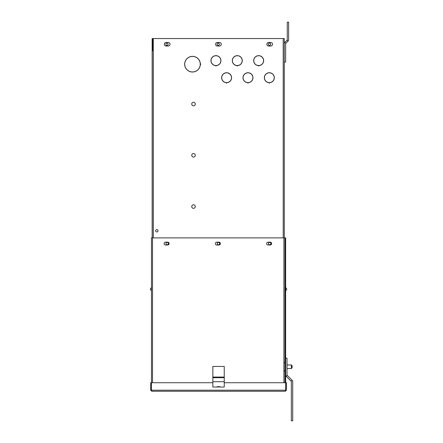 <?xml version="1.0" encoding="UTF-8"?>
<svg xmlns="http://www.w3.org/2000/svg" width="443" height="443" viewBox="0 0 443 443"><rect width="100%" height="100%" fill="white"/><g stroke="black" fill="none" stroke-linecap="round" stroke-linejoin="round"><path stroke-width="0.66" d="M167.172 244.78A1.191 1.191 0 0 1 165.981 243.589A1.191 1.191 0 0 1 167.172 242.399A1.191 1.191 0 0 0 165.992 243.589A1.191 1.191 0 0 0 167.177 244.78A1.191 1.191 0 0 0 168.357 243.589A1.191 1.191 0 0 0 167.172 242.399M156.85 231.96A1.191 1.191 0 0 1 155.659 230.77A1.191 1.191 0 0 1 156.85 229.579A1.191 1.191 0 0 1 158.04 230.77A1.191 1.191 0 0 1 156.85 231.96M218.427 244.78A1.191 1.191 0 0 1 217.236 243.589A1.191 1.191 0 0 1 218.427 242.399A1.191 1.191 0 0 0 217.247 243.589A1.191 1.191 0 0 0 218.432 244.78A1.191 1.191 0 0 0 219.617 243.589A1.191 1.191 0 0 0 218.427 242.399M193.513 208.343A1.778 1.778 0 0 1 191.741 206.565A1.778 1.778 0 0 1 193.513 204.788A1.778 1.778 0 0 0 191.753 206.565A1.778 1.778 0 0 0 193.519 208.343A1.778 1.778 0 0 0 195.291 206.565A1.778 1.778 0 0 0 193.513 204.788M193.513 157.088A1.778 1.778 0 0 1 191.741 155.31A1.778 1.778 0 0 1 193.513 153.533A1.778 1.778 0 0 0 191.753 155.31A1.778 1.778 0 0 0 193.519 157.088A1.778 1.778 0 0 0 195.291 155.31A1.778 1.778 0 0 0 193.513 153.533M193.513 105.827A1.778 1.778 0 0 1 191.741 104.05A1.778 1.778 0 0 1 193.513 102.272A1.778 1.778 0 0 0 191.753 104.05A1.778 1.778 0 0 0 193.519 105.827A1.778 1.778 0 0 0 195.291 104.05A1.778 1.778 0 0 0 193.513 102.272M269.687 244.78A1.191 1.191 0 0 1 268.497 243.589A1.191 1.191 0 0 1 269.687 242.399A1.191 1.191 0 0 1 270.878 243.589A1.191 1.191 0 0 1 269.687 244.78M184.587 63.842L184.665 63.842A7.83 7.83 0 0 1 192.489 56.35A7.83 7.83 0 0 1 200.314 63.842L200.253 63.842M200.258 63.953L200.679 63.953L200.258 63.953A7.775 7.775 0 0 0 192.489 56.411A7.775 7.775 0 0 0 184.72 63.953L184.642 63.953A7.775 7.775 0 0 1 184.648 63.842M215.946 55.646A4.984 4.984 0 0 1 220.924 60.458A4.984 4.984 0 0 1 216.284 65.597L216.173 65.941L216.173 65.52A4.901 4.901 0 0 0 220.841 60.514A4.901 4.901 0 0 0 215.946 55.729A4.901 4.901 0 0 0 211.045 60.514A4.901 4.901 0 0 0 215.719 65.52L215.719 65.941L215.603 65.597A4.984 4.984 0 0 1 210.962 60.458A4.984 4.984 0 0 1 215.946 55.646M226.617 72.73A4.984 4.984 0 0 1 231.6 77.542A4.984 4.984 0 0 1 226.96 82.686L226.844 83.029L226.844 82.608A4.901 4.901 0 0 0 231.512 77.603A4.901 4.901 0 0 0 226.617 72.818A4.901 4.901 0 0 0 221.721 77.603A4.901 4.901 0 0 0 226.39 82.608L226.39 83.029L226.273 82.686A4.984 4.984 0 0 1 221.638 77.542A4.984 4.984 0 0 1 226.617 72.73M247.975 72.73A4.984 4.984 0 0 1 252.953 77.542A4.984 4.984 0 0 1 248.318 82.686L248.202 83.029L248.202 82.608A4.901 4.901 0 0 0 252.87 77.603A4.901 4.901 0 0 0 247.975 72.818A4.901 4.901 0 0 0 243.08 77.603A4.901 4.901 0 0 0 247.748 82.608L247.748 83.029L247.631 82.686A4.984 4.984 0 0 1 242.997 77.542A4.984 4.984 0 0 1 247.975 72.73M269.333 72.73A4.984 4.984 0 0 1 274.311 77.542A4.984 4.984 0 0 1 269.676 82.686L269.56 83.029L269.56 82.608A4.901 4.901 0 0 0 274.228 77.603A4.901 4.901 0 0 0 269.333 72.818A4.901 4.901 0 0 0 264.438 77.603A4.901 4.901 0 0 0 269.106 82.608L269.106 83.029L268.99 82.686A4.984 4.984 0 0 1 264.355 77.542A4.984 4.984 0 0 1 269.333 72.73M237.304 55.646A4.984 4.984 0 0 1 242.282 60.458A4.984 4.984 0 0 1 237.642 65.597L237.531 65.941L237.531 65.52A4.901 4.901 0 0 0 242.199 60.514A4.901 4.901 0 0 0 237.304 55.729A4.901 4.901 0 0 0 232.403 60.514A4.901 4.901 0 0 0 237.071 65.52L237.071 65.941L236.961 65.597A4.984 4.984 0 0 1 232.32 60.458A4.984 4.984 0 0 1 237.304 55.646M258.662 55.646A4.984 4.984 0 0 1 263.64 60.458A4.984 4.984 0 0 1 259 65.597L258.889 65.941L258.889 65.52A4.901 4.901 0 0 0 263.557 60.514A4.901 4.901 0 0 0 258.662 55.729A4.901 4.901 0 0 0 253.761 60.514A4.901 4.901 0 0 0 258.43 65.52L258.43 65.941L258.319 65.597A4.984 4.984 0 0 1 253.678 60.458A4.984 4.984 0 0 1 258.662 55.646M186.525 59.102A7.775 7.775 0 0 1 192.45 56.411M270.047 72.779A4.984 4.984 0 0 0 269.748 72.835M269.748 82.597A4.984 4.984 0 0 0 270.047 82.647M270.341 82.597A4.901 4.901 0 0 1 270.047 82.559M270.047 72.868A4.901 4.901 0 0 1 270.341 72.835M200.679 64.412L200.258 64.412L200.679 64.412M200.253 64.523L200.314 64.523A7.83 7.83 0 0 1 192.489 72.015A7.83 7.83 0 0 1 184.665 64.523L184.587 64.523M192.45 72.015A7.83 7.83 0 0 0 198.375 69.263M184.648 64.523A7.775 7.775 0 0 1 184.642 64.412L184.72 64.412A7.775 7.775 0 0 0 192.489 71.954A7.775 7.775 0 0 0 200.258 64.412M192.45 71.954A7.775 7.775 0 0 1 186.525 69.263M198.375 59.102A7.83 7.83 0 0 0 192.45 56.35M269.693 242.399A1.191 1.191 0 0 0 268.508 243.589A1.191 1.191 0 0 0 269.693 244.78M153.284 237.891L153.284 38.552L284.29 38.552L284.29 237.891M200.679 64.523L200.314 64.523M200.314 63.842L200.679 63.842M268.613 42.473L270.756 42.473A1.778 1.778 0 0 1 272.534 44.25A1.778 1.778 0 0 1 270.756 46.028L268.613 46.028A1.778 1.778 0 0 1 266.836 44.25A1.778 1.778 0 0 1 268.613 42.473M217.358 42.473L219.495 42.473A1.778 1.778 0 0 1 221.273 44.25A1.778 1.778 0 0 1 219.495 46.028L217.358 46.028A1.778 1.778 0 0 1 215.58 44.25A1.778 1.778 0 0 1 217.358 42.473M166.097 42.473L168.24 42.473A1.778 1.778 0 0 1 170.018 44.25A1.778 1.778 0 0 1 168.24 46.028L166.097 46.028A1.778 1.778 0 0 1 164.32 44.25A1.778 1.778 0 0 1 166.097 42.473M287.263 22.15L288.631 22.15L288.631 39.66A2.121 2.121 0 0 1 288.011 41.155L285.873 43.287L284.91 42.323L287.042 40.191A0.753 0.753 0 0 0 287.263 39.66L287.263 22.15M285.873 43.287A0.753 0.753 0 0 0 285.657 43.818L285.657 62.02L284.29 62.02M284.29 43.818A2.121 2.121 0 0 1 284.91 42.323M152.143 237.891L152.143 38.552L152.829 38.552L152.852 40.036L152.852 50.297L152.209 50.297L153.284 51.194M152.209 40.036L152.852 40.036L152.829 39.228L152.143 39.228L152.209 50.297M152.143 38.552L152.829 38.552M152.852 50.297L153.217 51.128L153.217 237.891M166.956 43.115A1.135 1.135 0 0 1 168.091 44.25A1.135 1.135 0 0 1 166.956 45.38A1.135 1.135 0 0 1 165.826 44.25A1.135 1.135 0 0 1 166.956 43.115M218.216 43.115A1.135 1.135 0 0 1 219.351 44.25A1.135 1.135 0 0 1 218.216 45.38A1.135 1.135 0 0 1 217.081 44.25A1.135 1.135 0 0 1 218.216 43.115M269.477 43.115A1.135 1.135 0 0 1 270.607 44.25A1.135 1.135 0 0 1 269.477 45.38A1.135 1.135 0 0 1 268.342 44.25A1.135 1.135 0 0 1 269.477 43.115M153.284 38.552L153.073 48.885A1.069 1.069 0 0 0 153.284 49.522M169.104 243.589A1.423 1.423 0 0 1 167.681 245.012L165.538 245.012A1.423 1.423 0 0 1 164.115 243.589A1.423 1.423 0 0 1 165.538 242.16L167.681 242.16A1.423 1.423 0 0 1 169.104 243.589M220.365 243.589A1.423 1.423 0 0 1 218.942 245.012L216.799 245.012A1.423 1.423 0 0 1 215.376 243.589A1.423 1.423 0 0 1 216.799 242.16L218.942 242.16A1.423 1.423 0 0 1 220.365 243.589M271.62 243.589A1.423 1.423 0 0 1 270.197 245.012L268.059 245.012A1.423 1.423 0 0 1 266.631 243.589A1.423 1.423 0 0 1 268.059 242.16L270.197 242.16A1.423 1.423 0 0 1 271.62 243.589M151.462 382.724L151.462 237.891L284.971 237.891L284.971 382.724M151.462 290.835L150.282 289.152L151.462 287.463M285.657 382.724L285.657 237.891L284.971 237.891M285.657 287.463L286.837 289.152L285.657 290.835M291.411 364.966L292.092 365.652L292.092 367.84L291.411 368.521L291.411 364.966L287.025 364.966M218.554 386.567C221.195 386.972 221.195 387.099 218.554 386.96C215.907 387.099 215.907 386.972 218.554 386.567C221.195 386.972 221.195 387.099 218.554 386.96C215.907 387.099 215.907 386.972 218.554 386.567L218.554 386.96M220.603 387.016L224.247 387.055L224.247 381.7L212.856 381.7L212.856 377.691L224.247 377.691L224.247 381.7M224.247 377.059L224.247 366.439L212.856 366.439L212.856 377.059L224.247 377.059L224.247 377.691M212.856 377.059L212.856 377.691M216.5 387.016L212.856 387.055L212.856 381.7M212.856 382.724L151.406 382.724L151.406 390.2L151.406 382.724L150.72 382.724L150.72 390.2L151.794 391.269L151.406 390.2L150.72 390.2M224.247 382.724L286.383 382.724L286.383 390.2L285.702 390.2L285.696 382.724L285.702 390.2L285.314 391.269L151.794 391.269M285.314 391.269L286.383 390.2M285.314 390.582L285.691 390.217M285.696 390.2L151.406 390.2L151.794 390.582M285.657 374.861A2.121 2.121 0 0 0 286.278 376.362L291.129 381.213L292.098 380.249L287.241 375.393A0.753 0.753 0 0 1 287.025 374.861L287.025 358.199L285.657 358.199M291.129 381.213A0.753 0.753 0 0 1 291.35 381.744L291.35 420.85L292.718 420.85L292.718 381.744A2.121 2.121 0 0 0 292.098 380.249M283.215 237.891L283.215 38.552M288.011 41.155L287.042 40.191M283.902 237.891L283.902 382.724M152.53 237.891L152.53 382.724M286.278 376.362L287.241 375.393M291.411 368.521L287.025 368.521M283.902 370.481C284.107 371.19 284.461 371.19 284.971 370.481M284.971 363.005C284.777 362.296 284.423 362.296 283.902 363.005"/></g></svg>

